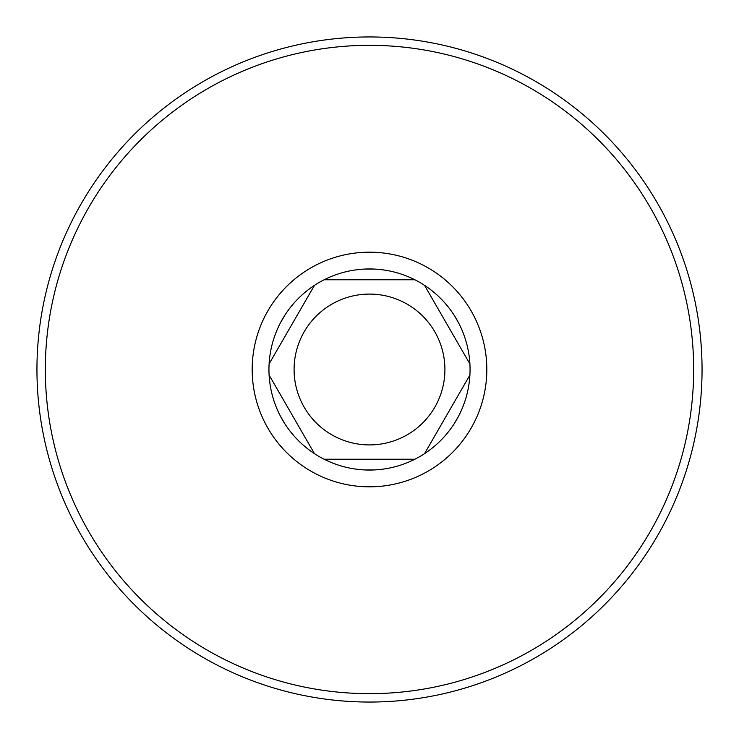 <?xml version="1.0" encoding="UTF-8"?>
<svg xmlns="http://www.w3.org/2000/svg" width="739" height="739" viewBox="0 0 739 739"><rect width="100%" height="100%" fill="white"/><g stroke="black" fill="none" stroke-linecap="round" stroke-linejoin="round"><path stroke-width="1.11" d="M469.902 363.93C469.053 349.51 465.311 335.885 458.688 323.054L454.319 315.488C446.522 303.332 436.583 293.281 424.528 285.337L469.902 363.93L424.528 285.337A100.559 100.559 0 0 0 414.875 279.767C401.97 273.291 388.298 269.717 373.869 269.042L365.131 269.042C350.702 269.717 337.03 273.291 324.125 279.767L414.875 279.767L324.125 279.767A100.559 100.559 0 0 0 314.472 285.337C302.417 293.281 292.478 303.332 284.681 315.488L280.312 323.054C273.689 335.885 269.947 349.51 269.098 363.93L314.472 285.337L269.098 363.93A100.559 100.559 0 0 0 269.098 375.07C269.947 389.49 273.689 403.115 280.312 415.946L284.681 423.512C292.478 435.668 302.417 445.719 314.472 453.663L269.098 375.07L314.472 453.663A100.559 100.559 0 0 0 324.125 459.233C337.03 465.709 350.702 469.283 365.131 469.958L373.869 469.958C388.298 469.283 401.97 465.709 414.875 459.233L324.125 459.233L414.875 459.233A100.559 100.559 0 0 0 424.528 453.663C436.583 445.719 446.522 435.668 454.319 423.512L458.688 415.946C465.311 403.115 469.053 389.49 469.902 375.07L424.528 453.663L469.902 375.07A100.559 100.559 0 0 0 469.902 363.93A100.559 100.559 0 0 1 469.902 375.07M454.319 315.488A100.559 100.559 0 0 1 458.688 323.054M365.131 269.042A100.559 100.559 0 0 1 373.869 269.042M280.312 323.054A100.559 100.559 0 0 1 284.681 315.488M458.688 415.946A100.559 100.559 0 0 1 454.319 423.512M373.869 469.958A100.559 100.559 0 0 1 365.131 469.958M284.681 423.512A100.559 100.559 0 0 1 280.312 415.946M369.5 294.085A75.415 75.415 0 0 1 434.809 407.207A75.415 75.415 0 0 1 304.191 407.207A75.415 75.415 0 0 1 369.5 294.085M369.5 252.184A117.316 117.316 0 0 0 267.897 428.158A117.316 117.316 0 0 0 471.103 428.158A117.316 117.316 0 0 0 369.5 252.184M424.528 453.663A100.559 100.559 0 0 1 414.875 459.233M324.125 459.233A100.559 100.559 0 0 1 314.472 453.663M269.098 375.07A100.559 100.559 0 0 1 269.098 363.93M314.472 285.337A100.559 100.559 0 0 1 324.125 279.767M369.5 36.95A332.55 332.55 0 0 0 81.502 535.775A332.55 332.55 0 0 0 657.498 535.775A332.55 332.55 0 0 0 369.5 36.95A332.55 332.55 0 0 0 81.502 535.775A332.55 332.55 0 0 0 657.498 535.775A332.55 332.55 0 0 0 369.5 36.95M369.5 45.328A324.172 324.172 0 0 1 650.237 531.581A324.172 324.172 0 0 1 88.763 531.581A324.172 324.172 0 0 1 369.5 45.328"/></g></svg>
